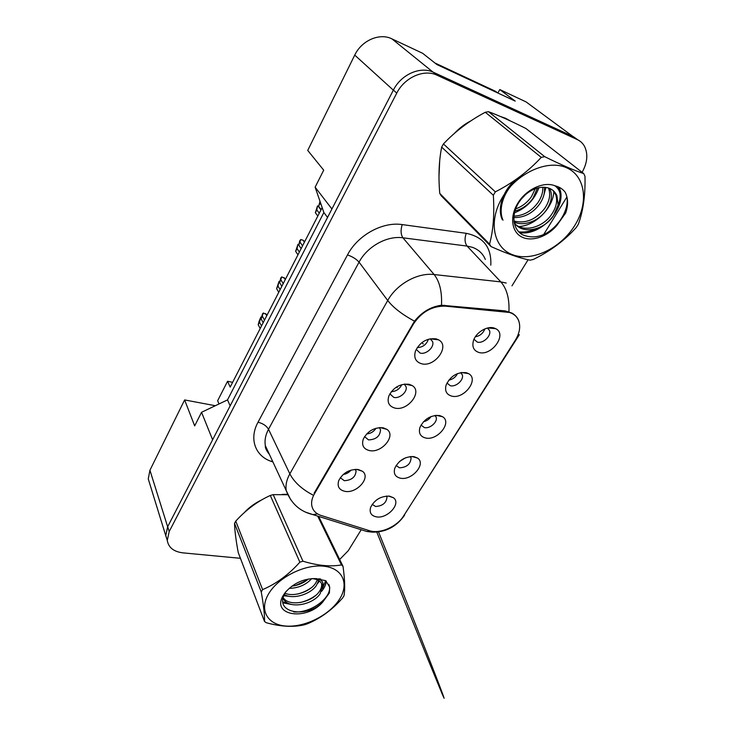 <?xml version="1.0" encoding="UTF-8"?>
<svg xmlns="http://www.w3.org/2000/svg" width="735" height="735" viewBox="0 0 735 735"><rect width="100%" height="100%" fill="white"/><g stroke="black" fill="none" stroke-linecap="round" stroke-linejoin="round"><path stroke-width="1.1" d="M394.897 408.072C388.962 406.345 386.95 402.302 388.852 395.935C393.354 387.391 400.106 383.505 409.119 384.286L412.225 385.581C422.928 391.773 407.613 411.444 394.897 408.072M389.853 393.841L393.776 397.396C399.546 398.94 407.732 391.81 406.042 386.674L404.296 384.111L406.042 386.674M369.485 450.583C363.494 449.057 361.436 445.226 363.292 439.089C367.647 431.004 374.253 427.228 383.119 427.779L386.849 429.341C396.496 435.497 381.722 453.403 369.485 450.583M364.551 436.618L368.52 439.897C376.072 439.585 380.087 436.204 380.546 429.736L379.324 427.614M345.101 491.375C339.074 490.034 336.97 486.405 338.78 480.497C342.988 472.816 349.456 469.15 358.184 469.49L362.447 471.264C371.166 477.318 356.916 493.7 345.101 491.375M340.296 477.713L344.283 480.69C351.596 480.295 355.529 477.079 356.08 471.025L355.281 469.343M421.412 363.715C415.551 361.785 413.575 357.522 415.505 350.926C420.172 341.867 427.09 337.852 436.259 338.89L438.63 339.864C450.537 345.983 434.642 367.73 421.412 363.715M416.322 349.502L420.117 353.057C426.043 354.886 434.578 347.159 432.63 341.702L430.251 338.762M451.676 396.101C446.476 394.539 444.611 390.864 446.099 385.076C450.436 376.081 457.142 371.947 466.238 372.682L468.636 373.656C479.422 379.352 463.941 399.61 451.676 396.101M446.954 383.018L450.27 385.71C455.884 387.345 464.189 379.802 462.287 374.767L460.808 372.617M425.62 437.996C420.337 436.599 418.435 433.099 419.924 427.476C424.123 418.996 430.673 415.018 439.594 415.523L442.608 416.754C452.365 422.478 437.454 440.945 425.62 437.996M421.008 425.069L424.38 427.595C429.865 428.983 437.83 421.991 436.177 417.223L435.12 415.431M400.603 478.228C395.255 476.997 393.317 473.652 394.787 468.213C398.857 460.193 405.261 456.334 414.025 456.646L417.563 458.089C426.419 463.767 412.05 480.69 400.603 478.228M396.101 465.494L399.509 467.827C406.777 467.377 410.635 464.088 411.085 457.969L410.387 456.545M376.559 516.889C371.157 515.805 369.181 512.635 370.633 507.361C374.574 499.763 380.849 496.015 389.458 496.143L393.455 497.751C401.512 503.337 387.648 518.91 376.559 516.889M372.186 504.375L375.613 506.498C382.659 505.974 386.445 502.841 386.968 497.09L386.555 496.051M478.825 352.433C473.726 350.705 471.907 346.856 473.386 340.893C475.655 332.707 486.947 325.66 494.021 328.003L495.721 328.683C507.646 334.241 491.568 356.576 478.825 352.433M474.011 339.239L477.245 342.06C483.005 343.98 491.678 335.803 489.501 330.474L487.525 328.021M445.217 306.137C432.152 305.935 421.568 311.888 413.456 323.988L314.396 493.911C312.044 498.036 311.171 501.941 311.787 505.643C312.77 510.457 315.875 513.728 321.103 515.465L369.485 530.707C379.839 534.281 397.148 526.673 403.772 515.75L515.281 340.296C519.526 333.387 520.692 326.974 518.791 321.048C517.201 316.794 514.105 313.937 509.511 312.467L445.217 306.137L444.473 305.236M531.065 105.583L526.085 101.917L499.791 89.56L515.198 101.099L436.921 64.57L422.643 53.297L391.902 38.854C379.627 32.643 361.602 40.462 354.739 55.107L307.726 150.418L323.712 170.171L315.131 187.168L331.917 208.988L393.39 90.065L167.681 526.692L165.779 535.567L167.167 540.05M499.791 89.56L497.852 93.005M322.16 207.573L230.193 387.088L227.556 381.281L232.627 382.329M215.318 405.72L184.623 399.932L149.931 470.253L148.25 478.889L149.609 483.327M184.623 399.932L194.674 425.887L201.546 412.289L212.617 439.778L167.644 526.756L165.743 535.631L167.249 540.326M201.546 412.289L227.519 399.895L230.156 405.839M227.519 399.895L323.859 212.525L327.553 217.441M323.859 212.525L315.131 187.168M219.021 403.947L217.643 400.731L227.556 381.281M484.852 328.894C483.161 333.286 479.992 335.923 475.343 336.795M379.931 497.917L377.138 499.534M405.389 457.859L399.482 461.562M431.087 416.515C429.24 419.253 426.704 420.99 423.479 421.715M457.528 373.582C455.672 377.174 452.76 379.361 448.782 380.142M428.422 339.212C426.557 344.513 422.818 347.315 417.195 347.609M351.036 470.106C348.969 472.559 346.36 474.02 343.199 474.479M376.017 428.229C373.821 431.665 370.688 433.577 366.627 433.953M401.769 384.644C399.656 389.035 396.156 391.378 391.286 391.691M505.689 118.317L500.498 116.516L505.689 118.317L510.292 120.907L505.689 118.317M470.823 120.889C464.805 124.004 459.366 128.138 454.506 133.292C459.366 128.138 464.805 124.004 470.823 120.889M439.686 160.827L438.988 176.464L439.686 160.827M287.284 494.343L282.13 494.389L287.284 494.343M261.835 499.828C254.926 503.144 249.091 507.398 244.314 512.589C249.091 507.398 254.926 503.144 261.835 499.828M235.09 531.736L236.073 539.628L235.09 531.736M314.396 493.911L314.121 493.194L414.522 321.177C421.973 311.943 430.967 306.633 441.496 305.236L505.156 310.896L511.964 313.092C515.263 315.003 517.55 317.612 518.8 320.929M577.921 139.889L573.263 136.6L433.393 72.278C420.503 65.884 401.08 74.446 393.39 90.065L396.762 93.115L169.197 531.543L167.277 540.436C168.49 547.557 173.69 551.7 182.877 552.858L240.428 558.306M339.68 559.473L348.271 550.69L360.995 530.11M511.973 285.832L528.088 259.749M543.569 234.704L566.777 197.164M582.111 172.33C587.421 162.692 588.23 154.028 584.518 146.338C582.846 143.307 580.448 141.065 577.333 139.604L437.003 75.2C424.067 68.787 404.516 77.414 396.762 93.115M422.065 342.464L423.204 343.989M316.813 209.87L315.361 212.709L317.502 205.947L316.813 209.87L319.275 213.187M315.361 212.709L317.814 216.044M317.502 205.947L318.65 206.177M320.304 202.189L318.632 206.305L321.112 209.613M318.632 206.305L320.019 201.362M320.092 203.448L321.278 205.028M502.18 197.752C487.783 222.025 493.828 248.568 513.278 254.981C532.544 261.743 560.474 248.32 574.531 225.847C588.845 203.503 585.905 176.051 566.51 167.727C547.327 159.036 516.282 173.368 502.18 197.752M491.008 246.556C506.874 253.685 519.921 258.233 530.137 260.181L533.38 259.427C550.322 251.14 564.636 240.474 576.313 227.427L578.307 224.276C583.232 211 585.455 194.986 584.977 176.253L583.737 173.598L525.865 128.469C511.395 121.183 498.946 115.588 488.49 111.683L485.265 112.262C469.141 120.907 455.195 131.464 443.425 143.941L495.344 191.853L493.35 195.271L441.671 147.119C438.942 160.937 438.299 176.363 439.75 193.397L441.22 195.767L491.008 246.556L489.538 244.094C493.24 230.854 494.508 214.574 493.35 195.271M443.425 143.941L441.671 147.119M514.932 211.018C522.319 209.052 528.364 204.762 533.068 198.147L537.432 188.022M515.639 208.896C522.015 206.627 527.28 202.575 531.433 196.714L535.291 188.693M513.829 217.542C524.193 217.78 532.811 213.251 539.683 203.962C543.578 198.11 545.122 192.533 544.304 187.232M513.93 216.136C523.688 215.677 531.717 211.138 538.02 202.502C541.548 197.21 543.128 192.12 542.77 187.223M514.041 221.924C523.586 226.821 539.104 221.005 546.436 209.898C551.195 202.722 552.518 196.126 550.396 190.099L549.559 188.371M513.93 221.042C525.58 223.909 535.852 219.701 544.736 208.4C549.477 201.243 550.781 194.646 548.659 188.629L548.365 187.949M514.087 222.209C521.17 234.979 543.661 230.634 553.326 215.952L558.095 205.001L556.909 195.593C553.602 188.849 547.603 186.221 538.911 187.691C530.67 189.575 523.862 194.692 518.478 203.044C510.917 215.456 513.149 229.862 522.732 234.869C533.977 239.389 545.315 236.284 556.744 225.544L565.674 213.003C568.155 205.763 568.192 199.268 565.803 193.516L565.096 192.074C562.56 188.867 559.16 186.773 554.907 185.78C543.597 181.067 525.617 189.63 517.523 203.714C509.594 216.88 511.661 231.755 521.556 236.863C531.377 242.1 546.996 237.001 556.744 225.544M514.243 223.054C522.53 232.949 542.742 227.905 551.59 214.427C556.413 207.215 557.764 200.591 555.669 194.545L552.748 190.19M554.907 185.78C560.603 189.832 561.669 196.236 558.095 205.001M439.75 193.397L489.538 244.094M488.49 111.683L544.718 156.674L541.254 157.363L485.265 112.262M544.718 156.674C560.888 164.686 573.897 170.327 583.737 173.598M495.344 191.853C513.177 182.721 528.483 171.218 541.254 157.363M543.826 195.179L545.949 187.397M516.484 179.138C503.751 188.739 496.768 207.794 502.189 219.443M518.708 231.828C524.459 232.526 530.358 231.461 536.403 228.649M557.975 205.598L558.655 203.623M559.868 192.892L558.288 186.874M542.99 234.943C559.5 227.648 571.554 206.14 565.729 193.452L565.096 192.074M521.179 199.185L525.562 194.591M514.472 212.819C526.315 208.078 534.464 199.7 538.939 187.682M518.956 226.564C536.219 225.599 553.639 206.811 553.859 191.155M515.63 181.26C503.769 191.366 497.926 209.062 502.997 220.215M519.507 232.609C541.943 236.551 567.751 206.14 559.454 188.252L558.977 187.186M497.705 92.941L495.546 91.305L434.89 62.971M268.551 593.953C258.729 610.463 267.935 625.292 286.889 626.119C305.705 627.166 329.804 614.754 339.533 599.163C349.52 583.608 342.593 567.925 323.455 566.17C304.465 564.158 278.078 577.425 268.551 593.953M287.44 494.719L273.19 494.637L270.296 495.463C257.636 501.206 246.124 509.75 235.751 521.115L262.606 589.617L261.247 591.941L234.529 523.348C234.695 530.459 235.935 540.207 238.25 552.591L264.517 621.461C264.738 615.241 263.644 605.401 261.247 591.941M264.517 621.461L266.217 622.701C280.54 626.679 293.274 627.378 304.4 624.787L307.313 623.831C320.524 618.392 332.284 609.774 342.602 597.987L343.98 595.791C345.174 589.332 344.844 579.502 343.006 566.299L341.463 564.93L317.685 516.08M235.751 521.115L234.529 523.348M284.316 594.624C292.999 599.806 310.537 594.303 316.372 585.51L318.678 580.521M318.825 579.272L318.834 578.721M285.015 593.283C293.982 597.197 309.986 591.712 315.444 583.452L317.382 579.823M283.076 598.207C287.808 609.71 312.596 605.171 320.102 593.807L322.5 586.052C321.875 582.873 319.771 580.632 316.179 579.345L312.476 578.574M283.186 597.73C289.599 607.349 312.136 602.277 319.165 591.721C321.131 588.928 321.939 586.374 321.59 584.068L322.5 586.052M317.272 578.849L316.601 578.592M289.14 588.377C298.511 588.092 306.036 584.839 311.695 578.62M291.85 586.181C298.428 585.28 303.932 582.901 308.369 579.033M283.489 595.056C270.232 615.856 306.991 621.314 322.931 601.79L329.372 592.952L329.73 587.155L325.734 580.687L315.388 578.601C303.711 578.555 293.752 583.075 285.511 592.171L283.489 595.056M285.336 592.732C272.529 613.174 307.386 618.98 322.931 601.79M315.388 578.601L319.523 579.538C322.757 581.063 323.786 583.562 322.61 587.044M273.19 494.637L302.958 561.209L299.871 562.156L270.296 495.463M318.668 516.393L343.006 566.299M302.958 561.209C317.575 565.656 330.41 566.896 341.463 564.93M262.606 589.617C276.305 583.783 288.736 574.632 299.871 562.156M295.406 585.574L306.982 580.154M284.206 594.872L285.024 594.982M297.684 594.027C303.004 592.603 307.634 590.425 311.585 587.513M319.376 579.474L319.771 578.831M282.837 601.91L288.249 603.279M300.156 602.553C306.33 601.046 311.631 598.556 316.078 595.084M322.5 588.551L325.678 580.65M293.697 611.924C311.107 613.385 331.807 597.472 329.436 586.521L328.83 584.399M283.82 595.763L288.846 596.232M317.658 583.415L319.459 581.073M320.212 579.878L320.708 578.987M282.966 602.838L291.942 604.556M321.572 591.372C324.567 587.761 326.101 584.316 326.184 581.045M396.505 387.023L397.231 387.768L396.643 386.941M297.05 248.586L295.645 251.333L297.978 244.25L297.05 248.586L299.356 252.068M295.645 251.333L297.951 254.825M297.978 244.25L298.943 244.489M304.703 241.64L303.077 240.235L300.808 239.527L298.805 245.15L301.129 248.614M298.805 245.15L299.705 240.85L300.808 239.527M300.211 242.394L302.544 245.848M277.959 285.998L276.599 288.653L279.098 281.275L277.959 285.998L280.118 289.627M276.599 288.653L278.758 292.291M279.098 281.275L279.934 281.487M285.649 278.841L281.753 276.884L279.649 282.672L281.827 286.292M279.649 282.672L280.779 277.986L281.753 276.884M281.009 280.007L283.205 283.609M259.492 322.16L258.187 324.732L259.097 321.305L260.842 317.079L259.492 322.16L261.522 325.927M258.187 324.732L260.208 328.499M260.842 317.079L261.577 317.263M267.228 314.791L263.332 313.009L261.136 318.944L263.176 322.702M261.136 318.944L262.469 313.9L263.332 313.009M262.45 316.372L264.499 320.111M505.818 311.759L505.018 310.877M149.931 470.253L167.644 526.756M354.739 55.107L393.344 90.157M391.902 38.854L433.007 72.103M526.085 101.917L572.822 136.398M413.456 323.988L413.033 323.428M313.147 495.151C301.901 489.244 294.129 482.142 289.838 473.845L387.722 300.505C396.624 284.151 417.71 272.4 434.137 274.541L500.838 281.9L506.222 283.039M485.339 259.464C482.913 253.603 478.568 249.542 472.293 247.282L467.092 246.087L402.927 237.8C387.152 235.448 367.243 246.464 359.057 262.165L268.523 429.258C265.5 434.955 264.444 440.43 265.353 445.676L269.304 454.175M508.932 311.723C509.53 298.704 506.838 288.763 500.838 281.9L467.092 246.087C464.722 242.862 464.437 238.609 466.22 233.317C483.465 236.918 491.66 247.539 490.796 265.197M402.964 516.953L519.085 335.123M272.915 461.957L271.463 461.451C255.33 456.233 248.825 438.896 258.013 422.23L347.49 254.916C352.552 256.69 356.401 259.106 359.057 262.165L387.722 300.505C393.409 307.735 402.339 314.626 414.522 321.177M317.557 513.884L312.972 514.61L305.42 512.12M290.72 499.763L286.246 490.658C285.382 485.33 286.577 479.725 289.838 473.845L268.523 429.258C266.428 425.776 262.928 423.433 258.013 422.23M347.49 254.916C357.596 235.255 382.549 221.483 402.21 224.588C400.511 230.092 400.75 234.502 402.927 237.8L434.137 274.541C439.659 281.551 442.112 291.786 441.496 305.236M370.706 531.038L366.765 531.478L359.296 529.136M519.351 334.701L517.449 336.281M402.21 224.588L466.22 233.317M577.333 139.604L573.263 136.6M437.003 75.2L433.393 72.278M169.197 531.543L167.681 526.692M272.253 460.533L271.463 461.451M318.181 206.177L320.965 209.888M303.077 240.235L304.419 242.192M284.022 277.518L285.272 279.566M265.583 313.579L266.759 315.701M148.25 478.889L165.743 535.631M487.415 328.049L489.501 330.474M386.38 496.07L386.968 497.09M410.204 456.564L411.085 457.969M434.936 415.459L436.177 417.223M460.652 372.645L462.287 374.767M430.471 338.89L432.63 341.702M355.143 469.353L356.08 471.025M379.242 427.614L380.546 429.736M487.875 327.939L495.721 328.683M388.503 496.042L393.455 497.751M411.931 456.463L417.563 458.089M436.25 415.312L442.608 416.754M461.543 372.498L468.636 373.656M430.342 338.817L438.63 339.864M356.594 469.334L362.447 471.264M380.151 427.559L386.849 429.341M404.627 384.074L412.225 385.581M269.396 454.377C266.355 450.601 265.013 447.707 265.353 445.676L286.246 490.658C291.161 503.622 300.073 511.606 312.972 514.61L366.765 531.478L371.947 532.122C385.48 532.434 396.349 526.82 404.544 515.281M167.277 540.436L165.779 535.567M548.659 188.629L550.396 190.099M555.669 194.545L556.909 195.593M558.563 187.517L559.454 188.252M316.179 579.345L319.523 579.538M329.73 587.155L329.436 586.521M376.77 532.03L427.366 657.908L442.341 694.382L444.124 698.25L442.571 693.739C434.771 672.718 404.93 597.169 378.497 531.837"/></g></svg>
